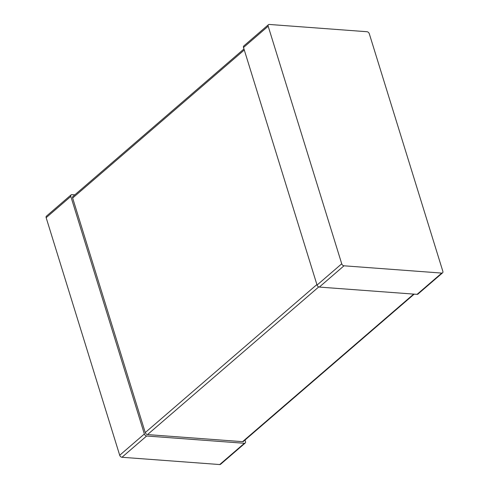 <?xml version="1.0" encoding="UTF-8"?>
<svg xmlns="http://www.w3.org/2000/svg" width="489" height="489" viewBox="0 0 489 489"><rect width="100%" height="100%" fill="white"/><g stroke="black" fill="none" stroke-linecap="round" stroke-linejoin="round"><path stroke-width="0.73" d="M269.28 24.45L367.031 31.73A2.17 1.43 -130.8 0 1 369.299 33.741L442.845 271.322A2.17 1.43 49.2 0 1 442.576 272.838A2.17 1.43 49.2 0 1 441.744 273.082L343.993 265.802A2.17 1.43 -130.8 0 1 341.725 263.791L268.18 26.21A2.17 1.43 49.2 0 1 268.449 24.694A2.17 1.43 49.2 0 1 269.28 24.45M268.449 24.694L243.779 45.966A2.17 1.43 49.2 0 0 243.51 47.482L317.055 285.069L341.725 263.791M442.576 272.838L417.906 294.115A2.17 1.43 49.2 0 1 417.074 294.354L319.323 287.08A2.17 1.43 -130.8 0 1 317.055 285.069M243.974 48.973L72.91 196.499A2.17 1.43 49.2 0 0 72.641 198.014L145.251 432.576L316.896 284.555M414.195 294.14L243.406 441.426A2.17 1.43 49.2 0 1 242.575 441.665L147.519 434.587A2.17 1.43 -130.8 0 1 145.251 432.576M121.969 457.27L146.639 435.999L244.39 443.279A2.17 1.43 49.2 0 0 245.221 443.034L220.551 464.305A2.17 1.43 49.2 0 1 219.72 464.55L121.969 457.27A2.17 1.43 -130.8 0 1 119.701 455.259L46.155 217.678A2.17 1.43 49.2 0 1 46.424 216.162L71.094 194.885A2.17 1.43 49.2 0 1 71.926 194.646L74.805 194.86M71.094 194.885A2.17 1.43 49.2 0 0 70.826 196.407L144.365 433.987A2.17 1.43 -130.8 0 0 146.639 435.999M245.221 443.034A2.17 1.43 49.2 0 0 245.49 441.518L245.026 440.027M243.51 47.482L268.18 26.21M319.323 287.08L343.993 265.802M417.074 294.354L441.744 273.082M72.641 198.014L244.286 49.988M147.519 434.587L318.742 286.933M242.575 441.665L413.688 294.103M46.155 217.678L70.826 196.407M119.701 455.259L144.365 433.987M219.72 464.55L244.39 443.279"/></g></svg>
